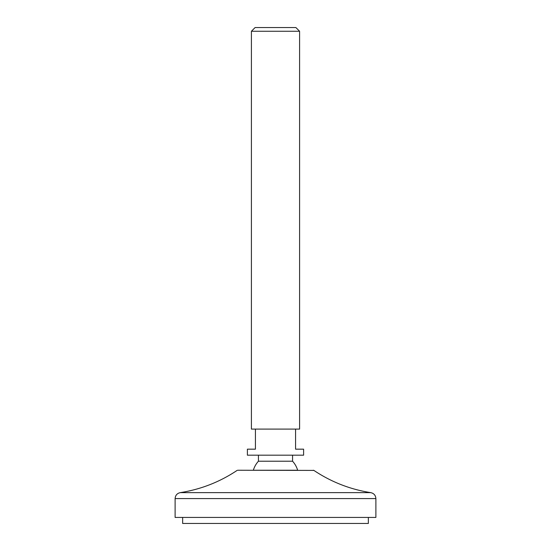 <?xml version="1.0" encoding="UTF-8"?>
<svg xmlns="http://www.w3.org/2000/svg" width="551" height="551" viewBox="0 0 551 551"><rect width="100%" height="100%" fill="white"/><g stroke="black" fill="none" stroke-linecap="round" stroke-linejoin="round"><path stroke-width="0.83" d="M368.357 517.43L368.357 523.45L182.643 523.45L182.643 517.43M375.885 517.43L175.115 517.43L175.115 498.593L375.885 498.593L375.885 517.43M292.567 461.215L258.433 461.215A23.087 23.087 0 0 0 253.35 470.244L297.65 470.244A23.087 23.087 0 0 0 292.567 461.215L292.567 455.188M303.608 455.188L247.392 455.188L247.392 449.168L255.423 449.168L255.423 429.091L295.577 429.091L295.577 449.168L303.608 449.168L303.608 455.188M299.592 31.249L251.408 31.249L255.106 27.55L295.894 27.55L299.592 31.249L299.592 429.091L295.577 429.091M251.408 31.249L251.408 429.091L255.423 429.091M375.885 498.593C375.644 495.356 373.943 493.372 370.782 492.642L180.218 492.642C177.057 493.372 175.356 495.356 175.115 498.593M370.782 492.642C350.195 489.398 331.234 481.994 313.898 470.416L237.66 470.244M180.218 492.642C200.805 489.398 219.766 481.994 237.102 470.416M258.433 461.215L258.433 455.188M313.898 470.416L313.34 470.244"/></g></svg>
